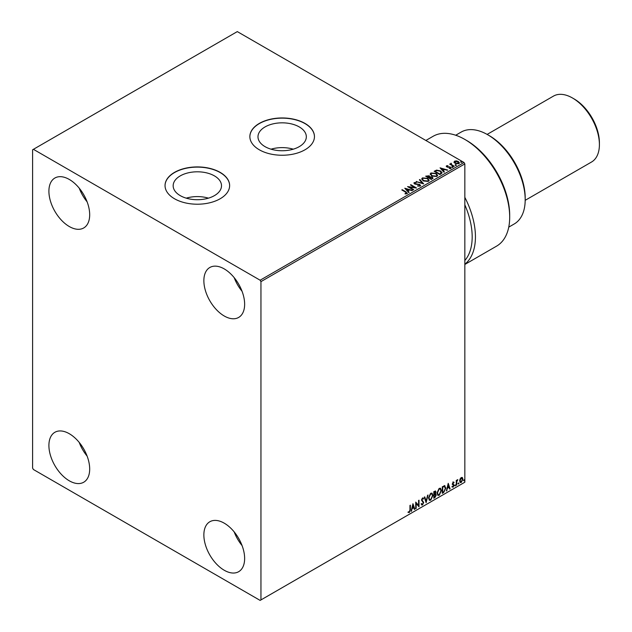 <?xml version="1.0" encoding="UTF-8"?>
<svg xmlns="http://www.w3.org/2000/svg" width="632" height="632" viewBox="0 0 632 632"><rect width="100%" height="100%" fill="white"/><g stroke="black" fill="none" stroke-linecap="round" stroke-linejoin="round"><path stroke-width="0.95" d="M299.252 126.921A24.174 13.959 0 0 0 272.906 123.896A24.174 13.959 0 0 0 257.982 136.788A24.174 13.959 0 0 0 265.061 146.656A24.174 13.959 0 0 0 291.407 149.681A24.174 13.959 0 0 0 306.33 136.788A24.174 13.959 0 0 0 299.252 126.921M293.272 149.184A24.174 13.959 0 0 0 271.033 149.184M214.43 175.886A24.174 13.959 0 0 0 188.083 172.868A24.174 13.959 0 0 0 173.16 185.761A24.174 13.959 0 0 0 180.246 195.628A24.174 13.959 0 0 0 206.585 198.653A24.174 13.959 0 0 0 221.508 185.761A24.174 13.959 0 0 0 214.43 175.886M208.457 198.156A24.174 13.959 0 0 0 186.219 198.156M220.173 172.386A32.295 18.644 0 0 0 184.979 168.341A32.295 18.644 0 0 0 165.039 185.571A32.295 18.644 0 0 0 174.503 198.756A32.295 18.644 0 0 0 209.698 202.793A32.295 18.644 0 0 0 229.629 185.571A32.295 18.644 0 0 0 220.173 172.386M229.629 185.666A32.295 18.644 0 0 0 220.173 172.576A32.295 18.644 0 0 0 185.05 168.515A32.295 18.644 0 0 0 165.039 185.666M304.987 123.414A32.295 18.644 0 0 0 269.793 119.377A32.295 18.644 0 0 0 249.861 136.599A32.295 18.644 0 0 0 259.317 149.784A32.295 18.644 0 0 0 294.512 153.829A32.295 18.644 0 0 0 314.452 136.599A32.295 18.644 0 0 0 304.987 123.414M314.452 136.694A32.295 18.644 0 0 0 304.987 123.603A32.295 18.644 0 0 0 269.872 119.543A32.295 18.644 0 0 0 249.861 136.694M224.249 570.262A28.835 16.645 60 0 1 205.416 544.855A28.835 16.645 60 0 1 209.832 521.748A28.835 16.645 60 0 1 224.249 523.178A28.835 16.645 60 0 1 243.083 548.584A28.835 16.645 60 0 1 238.667 571.691A28.835 16.645 60 0 1 224.249 570.262M242.072 545.566A28.835 16.645 60 0 1 234.164 531.868M69.291 226.532A28.835 16.645 60 0 1 50.457 201.126A28.835 16.645 60 0 1 54.873 178.019A28.835 16.645 60 0 1 69.291 179.449A28.835 16.645 60 0 1 88.132 204.855A28.835 16.645 60 0 1 83.708 227.962A28.835 16.645 60 0 1 69.291 226.532M87.113 201.837A28.835 16.645 60 0 1 79.205 188.139M224.249 316A28.835 16.645 60 0 1 205.416 290.586A28.835 16.645 60 0 1 209.832 267.486A28.835 16.645 60 0 1 224.249 268.916A28.835 16.645 60 0 1 243.083 294.322A28.835 16.645 60 0 1 238.667 317.43A28.835 16.645 60 0 1 224.249 316M242.072 291.297A28.835 16.645 60 0 1 234.164 277.606M69.291 480.802A28.835 16.645 60 0 1 50.457 455.396A28.835 16.645 60 0 1 54.873 432.288A28.835 16.645 60 0 1 69.291 433.718A28.835 16.645 60 0 1 88.132 459.124A28.835 16.645 60 0 1 83.708 482.232A28.835 16.645 60 0 1 69.291 480.802M87.113 456.107A28.835 16.645 60 0 1 79.205 442.408M32.595 149.784L32.595 468.091L33.409 469.505L260.131 600.4L260.953 599.926L260.953 281.627L260.131 280.213L33.409 149.318L32.595 149.784M460.072 478.985L461.257 477.5L462.434 477.61L462.861 479.08L461.257 482.485L460.293 482.579L459.646 480.936L460.072 478.985M462.205 477.421L462.861 479.08M456.272 485.273L456.272 480.454L456.715 480.202L456.715 480.913L457.813 479.649L456.786 481.71L456.715 485.021L456.272 485.273M453.231 482.129L454.076 482.327L453.823 482.888L453.263 482.706L452.939 483.978L454.076 485.234L453.152 487.161L452.251 487.035L453.642 485.518L452.394 483.875L453.231 482.129L454.076 482.327L453.515 482.651M453.823 482.888L452.931 482.516L452.836 483.599M452.512 483.409L454.076 485.234M453.752 485.044L453.152 487.161L452.251 487.035M452.504 486.442L453.104 486.601M453.539 485.115L452.536 484.539M444.517 485.708L445.813 488.102L443.625 492.581L442.297 493.347L442.297 486.751L445.015 485.826M435.353 490.946L435.069 493.584L436.293 494.943L434.95 497.589L433.805 498.245L433.805 491.657L435.535 491.001L435.93 492.067L435.393 493.774L435.875 493.861M426.118 502.685L424.293 497.147L424.767 496.871L426.158 501.073L428.022 494.998L426.118 502.685M416.164 508.428L415.73 508.689L415.73 502.092L418.582 505.363L418.582 500.449L419.024 500.188L419.024 506.785L416.164 503.53L416.164 508.428L415.73 508.31M409.947 509.819L409.947 505.434L410.381 505.181L410.381 509.629L409.339 512.544L408.264 512.402L408.485 511.77L409.339 511.865L409.947 509.819M260.953 599.926L464.836 482.216L464.836 163.909L260.953 281.627M412.949 503.696L414.853 509.195L414.371 509.471L413.786 507.694L412.183 508.618L411.116 511.351L412.949 503.696M423.29 499.083L422.2 498.49L422.966 498.893L422.2 498.49L421.623 499.651L423.377 502.274L422.5 504.944L421.22 504.241L421.576 503.704L422.468 504.289L423.266 502.709L421.512 500.125L422.532 498L423.63 498.474L423.29 499.083L422.524 498.68L421.947 499.841L423.709 502.464L422.5 504.944L421.757 505M421.576 503.704L422.468 504.289M422.532 498L423.63 498.474L423.045 498.751M428.536 498.024L430.708 493.276L432.027 493.158L432.928 495.456L430.74 500.188L429.436 500.291L428.536 498.024M437.028 493.118L439.193 488.378L440.52 488.26L441.42 490.558L439.232 495.283L437.929 495.393L437.028 493.118M448.222 483.33L450.126 488.828L449.652 489.105L449.06 487.327L447.456 488.252L446.397 490.977L448.222 483.33M454.882 485.613L455.253 484.855L455.253 485.953L454.558 485.423M455.253 484.855L455.617 485.194L454.922 485.763M458.255 483.67L458.619 482.911L458.619 484.009L457.923 483.48M458.619 482.911L458.982 483.251L458.295 483.82M463.738 480.502L464.109 479.743L464.109 480.841L463.414 480.312M464.109 479.743L464.473 480.075L463.777 480.652M454.068 162.258L454.566 161.176L456.43 160.891L458.342 161.5L459.432 162.89L458.879 163.672L455.119 163.356L454.013 161.966M453.831 166.5L449.66 164.091L450.711 164.194L451.264 163.246L451.501 164.573L454.266 166.248L453.831 166.5M449.984 164.28L450.711 164.573L450.79 163.356L451.264 163.246M451.224 163.696L451.501 164.944L453.942 166.437M446.287 166.429L446.54 165.805L447.985 165.663L447.077 166.09L447.219 166.658L450.498 167.117L450.782 168.349L449.312 168.539L450.221 168.08L450.087 167.377L447.582 167.211L446.8 166.919L446.54 165.805L446.239 166.232M447.077 166.09L447.219 167.03L447.701 166.816M451.106 167.883L450.782 168.349M449.178 168.547L450.221 168.452L450.087 167.377M441.176 173.808L439.848 174.574L434.144 171.272L436.57 170.111L440.583 170.94L442.108 172.71L441.176 173.808M431.356 179.472L425.652 176.178L429.191 175.767L429.871 176.778L432.225 177.102L433.031 178.113L431.356 179.472M429.886 176.628L429.871 177.157L432.225 177.102M423.677 183.912L416.132 181.668L422.334 183.09L419.387 179.788L419.869 179.512L423.677 183.912M413.723 189.655L413.281 189.908L407.569 186.614L414.687 187.428L410.429 184.963L410.863 184.71L416.575 188.012L409.473 187.206L413.723 189.655M405.088 193.921L406.447 193.345L405.586 192.144L401.794 189.956L402.228 189.703L406.084 191.923L407.04 193.684L405.302 193.921L405.088 193.542L406.581 193.242M407.427 193.155L407.04 193.684M260.131 280.213L464.022 162.495L237.3 31.6L33.409 149.318M404.788 188.218L412.404 190.422L409.512 189.979L407.909 190.904L409.149 192.294L408.667 192.57L404.788 188.218M420.201 186.085L417.673 186.108L419.585 185.769L419.411 184.749L414.537 183.959L414.229 182.601L416.298 182.522L414.805 182.94L414.955 183.691L419.861 184.497L420.201 186.085L420.612 185.492M417.736 185.729L419.585 186.14L419.411 184.749M413.865 183.138L414.229 182.601L416.298 182.522M414.805 182.94L414.955 184.07L415.959 183.967M423.258 180.878L421.694 178.943L422.405 177.884L427.627 178.335L429.168 180.278L428.441 181.329L423.258 180.878M431.751 175.98L430.187 174.045L430.89 172.978L436.112 173.429L437.652 175.372L436.925 176.431L431.751 175.98M440.07 167.851L447.677 170.048L444.786 169.605L443.182 170.537L444.422 171.928L443.948 172.204L440.07 167.851M452.038 167.069L451.927 166.587L452.765 166.65L452.875 167.132L451.927 166.959L452.765 166.65L452.875 167.132M455.403 165.126L455.293 164.644L456.138 164.707L456.241 165.189L455.293 165.015L456.138 164.707L456.241 165.189M460.894 161.958L460.783 161.468L461.731 162.021M464.022 162.495L464.836 163.909M402.118 190.145L402.228 189.703M402.228 190.074L407.395 193.337M405.167 188.644L411.969 190.667M408.928 192.428L407.909 190.904M406.202 188.992L407.506 190.832L408.738 189.75L406.202 188.992L407.506 190.453L408.738 189.75M408.256 187.009L414.687 187.428M410.753 185.152L410.863 184.71M410.863 185.089L415.896 187.996M413.391 189.845L409.473 187.206M419.585 186.14L419.411 185.121L419.585 186.14M414.805 183.32L414.955 184.07L414.805 183.32M415.959 184.346L417.073 183.983M417.073 184.354L419.861 184.497M419.861 184.876L420.588 185.666M416.567 181.795L416.614 181.392M416.614 181.771L422.334 183.09M419.608 180.041L419.869 179.512M419.869 179.891L423.369 183.817M421.71 179.14L422.405 177.884M422.405 178.264L427.627 178.335M427.627 178.706L429.152 180.46M422.46 179.275L423.701 181.005L427.84 181.376L428.417 180.302M427.185 178.587L423.006 178.208L422.445 179.069L423.701 180.626L427.84 180.997L428.433 180.104L427.185 178.587M425.976 176.368L429.191 175.767M429.191 176.146L429.871 177.157M432.225 177.481L432.999 178.295M431.711 178.967L432.288 177.987L431.79 177.355L429.089 177.655L431.214 179.259L432.233 178.169M426.679 176.265L428.504 177.695L428.757 176.028L426.679 176.265L428.504 177.315L428.757 176.028M431.214 179.259L431.711 178.595M429.089 177.655L431.214 178.88M430.202 174.235L430.89 172.978M430.89 173.358L436.112 173.429M436.112 173.808L437.636 175.562M430.953 174.369L432.185 176.099L436.325 176.47L436.902 175.396M435.677 173.681L431.498 173.31L430.929 174.171L432.185 175.728L436.325 176.099L436.925 175.206L435.677 173.681M434.468 171.462L436.57 170.111M436.57 170.49L440.583 170.94M440.583 171.311L442.084 172.899M441.207 173.318L440.141 171.193L436.878 170.553L435.164 171.359L439.706 174.353L441.302 172.741M435.164 171.359L439.706 173.982L441.326 172.931M440.449 168.278L447.251 170.3M444.201 172.054L443.182 170.537M441.484 168.625L442.787 170.466L444.012 169.376L441.484 168.625L442.787 170.087L444.012 169.376M446.54 166.184L447.985 165.663M447.077 166.461L447.219 167.03L447.077 166.461M447.701 167.188L449.715 166.824M449.715 167.204L450.498 167.117M450.498 167.488L450.782 168.72M450.221 168.452L450.087 167.757L450.221 168.452M452.038 167.448L451.927 166.959M452.765 167.022L452.875 167.512M450.711 164.573L450.79 163.735M451.224 164.067L451.501 164.944L451.224 164.067M455.403 165.505L455.293 165.015M456.138 165.078L456.241 165.568M454.068 162.637L454.566 161.176M454.566 161.555L456.43 160.891M456.43 161.263L458.342 161.5M458.342 161.879L459.417 163.072M455.072 161.847L455.561 163.483L458.366 163.751L458.729 162.985M454.732 162.219L455.072 161.468L455.561 163.111L458.761 163.175M458.366 163.751L457.908 161.752L455.072 161.468M460.894 162.337L460.783 161.847M461.621 161.91L461.731 162.4M410.057 505.363L410.057 509.439L409.339 512.544M409.015 512.355L407.932 512.212M412.87 504.012L414.853 509.195M412.183 508.618L413.786 507.694M411.859 508.428L411.598 511.075M412.98 505.268L412.04 507.646L413.597 507.125L412.98 505.268L412.372 507.836M415.73 502.132L418.582 505.363M418.692 500.378L418.692 506.572M415.84 508.247L416.164 503.53M422.176 504.755L421.607 504.873M421.252 503.514L422.144 504.099L421.252 503.514M423.006 497.89L423.306 498.285M424.546 497.005L426.158 501.073M427.595 495.243L425.944 502.148M431.861 493.086L432.928 495.456M432.604 495.267L430.74 500.188M430.416 499.999L429.286 500.181M431.617 493.805L430.4 493.758L428.646 497.582L429.539 499.485M432.486 495.709L431.774 493.876L430.724 493.94L428.978 497.771L429.697 499.596L430.724 499.517L432.486 495.709M435.069 493.584L436.293 494.943M435.969 494.753L434.95 497.589M434.618 497.4L433.805 497.874M435.527 495.006L434.84 494.224L433.915 494.682L434.247 497.321L435.859 495.196L435.164 494.414L434.247 494.864L434.247 497.321M435.488 492.328L433.915 491.894L434.247 494.192L435.488 492.328L434.247 492.075L434.247 494.192M440.354 488.181L441.42 490.558M441.089 490.369L439.232 495.283M438.9 495.101L437.771 495.283M440.109 488.907L438.885 488.852L437.139 492.676L438.031 494.579M440.978 490.803L440.267 488.978L439.216 489.042L437.463 492.865L438.189 494.698L439.216 494.619L440.978 490.803M444.193 485.518L445.481 487.92L443.625 492.581M443.293 492.391L442.297 492.968M444.573 486.49L442.408 486.988L442.732 492.415L444.383 491.301L445.37 488.354L444.288 486.466L442.732 487.177L442.732 492.415M443.964 486.277L444.422 486.363M448.151 483.638L450.126 488.828M447.456 488.252L449.06 487.327M447.132 488.062L446.871 490.701M448.262 484.902L447.322 487.28L448.878 486.759L448.262 484.902L447.646 487.469M452.907 481.94L453.752 482.137M453.5 482.698L452.931 482.516L453.5 482.698M453.057 484.033L453.61 484.389M452.828 486.972L451.927 486.845M452.172 486.253L452.781 486.411M452.212 484.349L453.073 484.886M456.391 480.391L456.715 480.913M457.394 479.735L457.6 480.288M456.612 480.857L456.786 481.71M456.454 481.521L456.715 485.021M462.537 478.89L461.257 482.485M460.926 482.295L460.143 482.461M461.747 477.982L460.926 477.903L459.756 480.502L460.926 481.71M459.756 480.502L461.249 481.892L460.404 481.821M461.249 481.892L462.427 479.333L461.249 478.092L460.08 480.683M461.589 477.855L460.926 477.903M489.302 135.659L487.675 134.719L489.302 135.659A50.75 29.301 60 0 1 525.192 197.816L525.192 199.696A53.056 30.628 -120 0 0 487.675 134.719L487.675 134.719A53.056 30.628 -120 0 0 461.147 132.088L455.696 135.24M508.752 227.133L514.203 223.989A53.056 30.628 -120 0 0 525.192 199.696M574.125 98.932L572.489 97.992L574.125 98.932A35.755 20.643 60 0 1 599.405 142.721L599.405 144.61A38.062 21.978 -120 0 0 572.489 97.992L572.489 97.992A38.062 21.978 -120 0 0 553.458 96.111L487.122 134.411M525.184 200.328L591.52 162.029A38.062 21.978 -120 0 0 599.405 144.61M464.836 264.468L496.554 246.156A63.437 36.624 -120 0 0 509.692 217.124A63.437 36.624 -120 0 0 464.836 139.427A63.437 36.624 -120 0 0 433.125 136.283L425.873 140.47M464.836 197.334A63.437 36.624 60 0 1 464.836 264.216M464.836 139.427L466.471 140.367A61.13 35.289 60 0 1 509.692 215.236L509.692 217.124M464.836 260.487A61.13 35.289 -120 0 0 464.836 204.831"/></g></svg>
